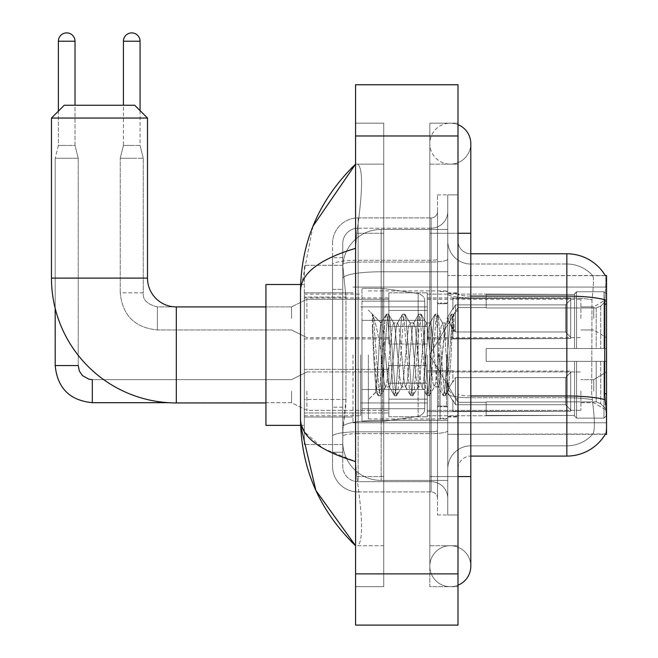 <?xml version="1.0" encoding="UTF-8"?>
<svg xmlns="http://www.w3.org/2000/svg" width="658" height="658" viewBox="0 0 658 658"><rect width="100%" height="100%" fill="white"/><g stroke="black" fill="none" stroke-linecap="round" stroke-linejoin="round"><path stroke-width="0.49" stroke-dasharray="3.29 2.47" d="M606.536 354.925L606.536 422.79L606.536 354.925M353.009 354.925L353.009 422.79L353.009 354.925M606.536 318.439L606.536 299.234L606.536 318.439M593.73 318.439L593.73 306.916L593.73 318.439M606.536 391.165L606.536 410.37L606.536 391.165M593.73 391.165L593.73 379.641L593.73 391.165M388.862 318.439L388.862 292.826L388.862 318.439M304.35 318.439L304.35 297.951L304.35 318.439M388.862 391.165L388.862 416.777L388.862 391.165M304.35 391.165L304.35 369.368L304.35 391.165M427.272 318.439L427.272 292.826L427.272 318.439M427.272 391.165L427.272 416.777L427.272 391.165M580.924 318.439L580.924 299.234L580.924 318.439M580.924 391.165L580.924 410.37L580.924 391.165M345.968 399.472L345.721 406.142L342.925 429.197L345.968 399.472L345.968 297.038L345.968 399.472L304.35 399.472L304.35 444.561L304.35 297.038L304.35 399.472L345.968 399.472M342.925 429.197L342.769 441.995A38.411 38.411 0 0 0 381.179 480.414L447.761 480.414L447.761 271.77L447.761 480.414L381.179 480.414L447.761 480.414L381.179 480.414L381.179 420.298A38.411 6.67 180 0 0 343.229 425.94A38.411 6.67 180 0 1 381.179 420.298L447.761 420.298L447.761 229.445L447.761 420.298L381.179 420.298L381.179 271.77L447.761 271.77L447.761 229.445L447.761 271.77L381.179 271.77L381.179 229.445L447.761 229.445L381.179 229.445A38.411 38.411 0 0 0 342.818 265.824L345.968 297.038L342.818 265.824A38.411 38.411 0 0 1 381.179 229.445L447.761 229.445L381.179 229.445A38.411 38.411 0 0 0 342.769 267.855L342.769 278.441L342.769 267.855A38.411 38.411 0 0 1 381.179 229.445L381.179 480.414A38.411 38.411 0 0 1 342.769 441.995L342.925 429.197M605.368 275.702A44.818 44.818 0 0 0 605.278 275.546L592.611 275.546L605.278 275.546A44.818 44.818 0 0 1 605.368 275.702C606.141 277.783 605.969 285.802 604.858 299.76C605.969 285.835 606.141 277.816 605.368 275.702L447.761 275.546L606.536 275.546L606.536 434.313L447.761 434.313L447.761 275.546L447.761 434.313L605.5 433.935C606.791 430.595 606.791 420.906 605.5 404.867C606.791 420.881 606.791 430.571 605.5 433.935A44.818 44.818 0 0 1 566.842 456.084L470.807 456.084L470.807 404.867L470.807 456.084A12.806 12.806 0 0 0 458.001 468.891L458.001 240.968L458.001 468.891A12.806 12.806 0 0 1 470.807 456.084M304.35 354.925L304.35 425.356L304.35 354.925M342.769 441.995L342.851 444.561L342.769 441.995A38.411 38.411 0 0 0 381.179 480.414A38.411 38.411 0 0 1 342.769 441.995L342.769 278.441L342.769 441.995A38.411 38.411 0 0 0 381.179 480.414A38.411 38.411 0 0 1 342.769 441.995M342.851 444.561L304.35 444.561L342.851 444.561M342.851 265.297L304.35 265.297L304.35 297.038L304.35 265.297L342.851 265.297M458.001 354.925L458.001 417.032L458.001 354.925M447.761 354.925L447.761 418.949L447.761 354.925M440.079 354.925L440.079 418.307L440.079 354.925M592.948 404.867C594.832 420.881 594.832 430.571 592.948 433.935A34.57 34.57 0 0 1 566.842 445.836L470.807 445.836L470.807 395.968L470.807 445.836L566.842 445.836A34.57 34.57 0 0 0 592.948 433.935C594.832 430.595 594.832 420.906 592.948 404.867L591.707 393.739L591.986 299.76C593.639 285.843 593.894 277.824 592.751 275.702A34.57 34.57 0 0 0 566.842 264.014A34.57 34.57 0 0 1 592.751 275.702C593.894 277.799 593.639 285.819 591.986 299.76L591.707 393.739L592.948 404.867M458.001 240.968A12.806 12.806 0 0 0 470.807 253.774A12.806 12.806 0 0 1 458.001 240.968A12.806 12.806 0 0 0 470.807 253.774L470.807 296.1L470.807 253.774L566.842 253.774L566.842 296.1A44.818 7.781 180 0 1 604.858 299.76L604.677 393.739L605.5 404.867M447.761 404.867L447.761 293.871L447.761 404.867M447.761 240.968L447.761 293.871L447.761 240.968A23.046 23.046 0 0 0 470.807 264.014A23.046 23.046 0 0 1 447.761 240.968A23.046 23.046 0 0 0 470.807 264.014L470.807 397.753A23.046 4.006 0 0 1 447.761 393.747A23.046 4.006 0 0 0 470.807 397.753L470.807 264.014L566.842 264.014L470.807 264.014M447.761 476.573L447.761 194.875L447.761 514.984L447.761 476.573L447.761 514.984L458.001 514.984L458.001 476.573L458.001 514.984L447.761 514.984L458.001 514.984L447.761 514.984L447.761 233.286L447.761 476.573L458.001 476.573L458.001 194.875L458.001 545.712L458.001 194.875L447.761 194.875L458.001 194.875L447.761 194.875L447.761 233.286L447.761 194.875L458.001 194.875L458.001 586.689L458.001 164.146L458.001 476.573L437.521 476.573L437.521 194.875L437.521 514.984L437.521 476.573L447.761 476.573M447.761 468.891A23.046 23.046 0 0 1 470.807 445.836A23.046 23.046 0 0 0 447.761 468.891A23.046 23.046 0 0 1 470.807 445.836M342.769 452.243L332.52 452.243L332.52 407.162L332.52 452.243L342.769 452.243L342.769 407.162L342.769 452.243M342.769 243.534A15.364 15.364 0 0 1 358.133 228.17A15.364 15.364 0 0 0 342.769 243.534L342.769 264.697L342.769 243.534A15.364 15.364 0 0 1 358.133 228.17L358.133 481.689A15.364 15.364 0 0 1 342.769 466.325L342.769 264.697L342.769 466.325A15.364 15.364 0 0 0 358.133 481.689L431.113 481.689L431.113 440.72L431.113 491.937L431.113 431.821L431.113 481.689L358.133 481.689L358.133 433.606L431.113 433.606L431.113 440.72L431.113 433.606A16.647 2.887 0 0 0 447.761 430.71L447.761 259.137L447.761 430.71A16.647 2.887 0 0 1 431.113 433.606L431.113 262.024L431.113 433.606L358.133 433.606L358.133 228.17L431.113 228.17A16.647 16.647 0 0 0 447.761 211.522L447.761 259.137L447.761 211.522A16.647 16.647 0 0 1 431.113 228.17L431.113 262.024L431.113 228.17A16.647 16.647 0 0 0 447.761 211.522M332.52 440.72L332.52 466.325L332.52 440.72M358.133 491.937A25.613 25.613 0 0 1 332.52 466.325A25.613 25.613 0 0 0 358.133 491.937L431.113 491.937A6.399 6.399 0 0 1 437.521 498.336L437.521 211.522L437.521 498.336A6.399 6.399 0 0 0 431.113 491.937L358.133 491.937M437.521 354.925L437.521 418.949L437.521 354.925M437.521 194.875L447.761 194.875L437.521 194.875M437.521 514.984L447.761 514.984L437.521 514.984M332.52 243.534A25.613 25.613 0 0 1 358.133 217.921L358.133 431.821L358.133 217.921A25.613 25.613 0 0 0 332.52 243.534L332.52 436.27L332.52 243.534A25.613 25.613 0 0 1 358.133 217.921L431.113 217.921A6.399 6.399 0 0 0 437.521 211.522A6.399 6.399 0 0 1 431.113 217.921L431.113 431.821L431.113 217.921A6.399 6.399 0 0 0 437.521 211.522M358.133 217.921L431.113 217.921M332.52 289.356L332.52 407.162L332.52 257.615L332.52 289.356L342.769 289.356L342.769 407.162L342.769 257.615L342.769 289.356L332.52 289.356M358.133 228.17L431.113 228.17M447.761 498.336A16.647 16.647 0 0 0 431.113 481.689A16.647 16.647 0 0 1 447.761 498.336A16.647 16.647 0 0 0 431.113 481.689M342.769 257.615L332.52 257.615L342.769 257.615M368.373 354.925L368.373 418.949L368.373 354.925M372.379 328.071L372.379 314.179C374.928 319.492 377.865 332.224 381.179 352.367L381.179 322.922L381.179 352.367C377.865 332.224 374.928 319.492 372.379 314.179L373.571 354.925L372.379 328.071L376.968 390.276L378.013 395.474L376.968 390.276L372.379 328.071M381.179 322.996L368.373 310.115L381.056 323.127L386.147 314.384L385.094 319.582L379.674 390.276L378.317 395.738L380.357 395.738L379 390.276L373.579 319.582L372.527 314.384L373.579 319.582L379 390.276L380.661 395.474L378.317 395.738L379.674 390.276L385.094 319.582L386.452 314.113L381.179 322.996C380.332 325.225 379.51 335.868 378.72 354.925L376.146 391.971L373.571 354.925L375.932 391.897L378.013 395.474L375.932 391.897L368.373 399.743L376.146 391.971L378.72 354.925C379.51 335.868 380.332 325.225 381.179 322.996L381.179 322.996C382.611 323.802 384.033 334.445 385.432 354.925C384.033 334.445 382.611 323.802 381.179 322.996M401.693 354.925L398.987 327.207L397.629 322.922L397.243 323.251L396.272 327.207L390.852 382.652L389.503 386.937L389.108 386.608L388.146 382.652L385.432 354.925L388.146 382.652L389.108 386.608L394.274 395.474L393.229 390.276L387.809 319.582L386.452 314.113L388.483 314.113L387.126 319.582L381.706 390.276L380.661 395.474L385.827 386.608L385.432 386.937L384.083 382.652L381.369 354.925L384.083 382.652L385.432 386.937L389.503 386.937L394.274 395.474L393.229 390.276L387.809 319.582L386.452 314.113L388.483 314.113L387.126 319.582L381.706 390.276L380.661 395.474L385.432 386.937L389.503 386.937L390.852 382.652L396.272 327.207L397.243 323.251L402.408 314.384L401.355 319.582L395.935 390.276L394.274 395.474L396.618 395.738L395.261 390.276L389.84 319.582L388.483 314.113L393.953 323.251L393.566 322.922L392.209 327.207L386.789 382.652L385.827 386.608L386.789 382.652L392.209 327.207L393.566 322.922L397.629 322.922L402.408 314.384L401.355 319.582L395.935 390.276L394.586 395.738L396.618 395.738L395.261 390.276L389.84 319.582L388.796 314.384L393.566 322.922L397.629 322.922L398.987 327.207L404.407 382.652L405.369 386.608L404.407 382.652L401.693 354.925M397.629 354.925L394.923 327.207L393.953 323.251L394.923 327.207L400.344 382.652L401.693 386.937L400.344 382.652L397.629 354.925M417.962 354.925L415.247 327.207L413.89 322.922L413.504 323.251L412.541 327.207L407.121 382.652L405.764 386.937L405.369 386.608L410.534 395.474L409.49 390.276L404.07 319.582L402.408 314.384L404.744 314.113L403.387 319.582L397.967 390.276L396.618 395.738L402.087 386.608L405.764 386.937L410.534 395.474L409.49 390.276L404.07 319.582L402.712 314.113L404.744 314.113L403.387 319.582L397.967 390.276L396.922 395.474L401.693 386.937L405.764 386.937L407.121 382.652L412.541 327.207L413.504 323.251L418.669 314.384L417.616 319.582L412.196 390.276L410.534 395.474L412.879 395.738L411.521 390.276L406.101 319.582L404.744 314.113L410.214 323.251L409.827 322.922L408.47 327.207L403.05 382.652L402.087 386.608L403.05 382.652L408.47 327.207L409.827 322.922L413.89 322.922L418.669 314.384L417.616 319.582L412.196 390.276L410.847 395.738L412.879 395.738L411.521 390.276L406.101 319.582L405.057 314.384L409.827 322.922L413.89 322.922L415.247 327.207L420.668 382.652L421.638 386.608L420.668 382.652L417.962 354.925M413.89 354.925L411.184 327.207L410.214 323.251L411.184 327.207L416.604 382.652L417.962 386.937L416.604 382.652L413.89 354.925M434.222 354.925L431.508 327.207L430.151 322.922L429.764 323.251L428.802 327.207L423.382 382.652L422.025 386.937L421.638 386.608L426.795 395.474L425.751 390.276L420.33 319.582L418.669 314.384L421.005 314.113L419.656 319.582L414.227 390.276L412.879 395.738L418.348 386.608L422.025 386.937L426.795 395.474L425.751 390.276L420.33 319.582L418.973 314.113L421.005 314.113L419.656 319.582L414.227 390.276L413.183 395.474L417.962 386.937L422.025 386.937L423.382 382.652L428.802 327.207L429.764 323.251L434.93 314.384L433.877 319.582L428.457 390.276L426.795 395.474L429.139 395.738L427.782 390.276L422.362 319.582L421.005 314.113L426.474 323.251L426.088 322.922L424.731 327.207L419.31 382.652L418.348 386.608L419.31 382.652L424.731 327.207L426.088 322.922L430.151 322.922L434.93 314.384L433.877 319.582L428.457 390.276L427.108 395.738L429.139 395.738L427.782 390.276L422.362 319.582L421.317 314.384L426.088 322.922L430.151 322.922L431.508 327.207L436.928 382.652L437.899 386.608L436.928 382.652L434.222 354.925M430.151 354.925L427.445 327.207L426.474 323.251L427.445 327.207L432.865 382.652L434.222 386.937L432.865 382.652L430.151 354.925M445.203 326.327L445.203 340.367L442.744 323.251L442.349 322.922L440.992 327.207L435.571 382.652L434.222 386.937L438.286 386.937L443.056 395.474L442.012 390.276L436.591 319.582L435.234 314.113L437.266 314.113L435.917 319.582L430.496 390.276L429.139 395.738L434.609 386.608L438.286 386.937L443.056 395.474L442.012 390.276L436.591 319.582L435.234 314.113L437.266 314.113L435.917 319.582L430.496 390.276L429.444 395.474L434.609 386.608L435.571 382.652L440.992 327.207L442.349 322.922L445.203 322.922L445.203 340.367L448.55 390.284L451.125 354.925C452.104 327.7 453.066 314.302 454.004 314.738L454.004 331.887L448.073 320.043L445.203 326.327L439.643 382.652L438.286 386.937L439.643 382.652L445.203 322.922L448.082 320.043L445.203 322.922L442.349 322.922L443.706 327.207L445.203 340.367L448.55 390.284L451.125 354.925C452.104 327.7 453.066 314.302 454.004 314.738L453.526 314.113L452.178 319.582L446.757 390.276L445.705 395.474L444.043 390.276L438.623 319.582L437.266 314.113L442.744 323.251L437.578 314.384L438.623 319.582L444.043 390.276L445.4 395.738L446.757 390.276L452.178 319.582L453.526 314.113L454.004 314.738L454.004 331.887L452.852 319.582L451.495 314.113L450.146 319.582L444.726 390.276L443.056 395.474L445.4 395.738L443.369 395.738L444.726 390.276L450.146 319.582L451.191 314.384L453.526 314.113L451.495 314.113L452.852 319.582L454.004 331.887L448.073 320.043L445.203 326.327M453.699 314.417L454.004 314.738L453.699 314.417L458.001 310.115L453.699 314.417M300.624 425.356L265.939 425.356L304.35 425.356L265.939 425.356L265.939 284.503L265.939 425.356L265.939 284.503L265.939 425.356L265.939 284.503L265.939 425.356L265.939 306.916L176.311 306.916L176.311 402.943A124.839 124.839 0 0 1 51.464 278.104L51.464 118.045L147.499 118.045L51.464 118.045L147.499 118.045L51.464 118.045L147.499 118.045L51.464 118.045L147.499 118.045L134.693 105.247L64.27 105.247L134.693 105.247L147.499 118.045L147.499 278.104L147.499 118.045L134.693 105.247L64.27 105.247L51.464 118.045L64.27 105.247L134.693 105.247L64.27 105.247L134.693 105.247L64.27 105.247L51.464 118.045L51.464 278.104L51.464 118.045M300.624 284.503L265.939 284.503L304.35 284.503L265.939 284.503L265.939 354.925L265.939 306.916L176.311 306.916A28.812 28.812 0 0 1 147.499 278.104L147.499 118.045M486.172 348.526L486.172 354.925L486.172 348.526L596.197 348.526L486.172 348.526L574.524 348.526L574.524 293.805L574.524 348.526L576.572 348.526L576.572 291.741L576.572 348.526L486.172 348.526L486.172 361.332L574.524 361.332L574.524 415.412L574.524 361.332L486.172 361.332L486.172 348.526L486.172 361.332L486.172 348.526L606.536 348.526L606.536 294.315L606.536 348.526L603.97 348.526L603.97 291.741L603.97 348.526L576.572 348.526L606.536 348.526L606.536 300.245L606.536 348.526L486.172 348.526L574.524 348.526L574.524 293.805L574.524 294.447L486.172 294.11L574.524 294.447L574.524 348.526L574.524 293.805L576.572 291.741L574.524 293.805L574.524 348.526L576.572 348.526L576.572 291.741L603.97 291.741L576.572 291.741L576.572 348.526L486.172 348.526L486.172 361.332L606.536 361.332L606.536 415.543L606.536 361.332L603.97 361.332L603.97 418.118L606.536 415.543L603.97 418.118L603.97 361.332L576.572 361.332L576.572 418.118L603.97 418.118L576.572 418.118L576.572 361.332L574.524 361.332L574.524 416.053L576.572 418.118L574.524 416.053L574.524 361.332L606.536 361.332L606.536 415.543L606.536 409.613L600.729 403.765L596.197 401.874L600.729 403.765L606.536 409.613L606.536 361.332L486.172 361.332L574.524 361.332L574.524 415.412L486.172 415.749L574.524 415.412L574.524 416.053L574.524 361.332L486.172 361.332L486.172 348.526L486.172 361.332L486.172 348.526L606.536 348.526L606.536 294.315L603.97 291.741L606.536 294.315L606.536 348.526L603.97 348.526L603.97 291.741L603.97 348.526L576.572 348.526L606.536 348.526L606.536 300.245L600.729 306.093L606.536 300.245L606.536 348.526L486.172 348.526L574.524 348.526L574.524 293.805L574.524 294.447L486.172 294.447L486.172 307.985L596.197 307.985L486.172 307.985L486.172 294.11L574.524 294.447L574.524 348.526L574.524 293.805L576.572 291.741L574.524 293.805L574.524 348.526L576.572 348.526L576.572 291.741L603.97 291.741L576.572 291.741L576.572 348.526L486.172 348.526L486.172 361.332L606.536 361.332L606.536 415.543L606.536 361.332L603.97 361.332L603.97 418.118L606.536 415.543L603.97 418.118L603.97 361.332L576.572 361.332L576.572 418.118L603.97 418.118L576.572 418.118L576.572 361.332L574.524 361.332L574.524 416.053L576.572 418.118L574.524 416.053L574.524 361.332L606.536 361.332L606.536 415.543L606.536 409.613L600.729 403.765L596.197 401.874L486.172 401.874L596.197 401.874L600.729 403.765L606.536 409.613L606.536 361.332L486.172 361.332L574.524 361.332L574.524 415.412L486.172 415.412L486.172 401.874L486.172 415.749L574.524 415.412L574.524 416.053L574.524 361.332L486.172 361.332L486.172 348.526L486.172 361.332L486.172 348.526L606.536 348.526L606.536 294.315L603.97 291.741L606.536 294.315L606.536 348.526L603.97 348.526L603.97 291.741L603.97 348.526L576.572 348.526L606.536 348.526L606.536 300.245L600.729 306.093L596.197 307.985L600.729 306.093L606.536 300.245L606.536 348.526L486.172 348.526L574.524 348.526L574.524 293.805L574.524 294.447L486.172 294.447L486.172 307.985L596.197 307.985L486.172 307.985L486.172 294.11L574.524 294.447L574.524 348.526L574.524 293.805L576.572 291.741L574.524 293.805L574.524 348.526L576.572 348.526L576.572 291.741L603.97 291.741L576.572 291.741L576.572 348.526L486.172 348.526L486.172 361.332L606.536 361.332L606.536 415.543L606.536 361.332L603.97 361.332L603.97 418.118L606.536 415.543L603.97 418.118L603.97 361.332L576.572 361.332L576.572 418.118L603.97 418.118L576.572 418.118L576.572 361.332L574.524 361.332L574.524 416.053L576.572 418.118L574.524 416.053L574.524 361.332L606.536 361.332L606.536 415.543L606.536 409.613L600.729 403.765L596.197 401.874L486.172 401.874L596.197 401.874L600.729 403.765L606.536 409.613L606.536 361.332L486.172 361.332L574.524 361.332L574.524 415.412L486.172 415.412L486.172 401.874L486.172 415.749L574.524 415.412L574.524 361.332L486.172 361.332L486.172 348.526M427.272 354.925L427.272 415.749L427.272 354.925M360.691 354.925L360.691 415.749L360.691 354.925M361.974 320.356L361.974 421.515L361.974 389.503L424.714 389.503L424.714 408.708L424.714 301.15L424.714 320.364L361.974 320.356L361.974 408.708L361.974 389.503L424.714 389.503L424.714 408.708L424.714 301.15L424.714 320.364L361.974 320.356L361.974 421.515L361.974 389.503L424.714 389.503L424.714 408.708L424.714 301.15L424.714 320.364L361.974 320.356L361.974 408.708L361.974 389.503L382.454 389.503L382.454 288.344L382.454 320.356L361.974 320.356L361.974 288.344L361.974 421.515L361.974 389.503L424.714 389.503L424.714 408.708L424.714 301.15L424.714 320.364L361.974 320.356L361.974 408.708L361.974 389.503L424.714 389.495L424.714 408.717L361.974 408.708L361.974 389.503L424.714 389.503L424.714 408.717L361.974 408.708L361.974 288.344L361.974 421.515L361.974 389.503L382.454 389.503L382.454 288.344L382.454 320.356L361.974 320.356L424.714 320.356L382.454 320.356L382.454 288.344L382.454 320.356L418.134 320.356L418.134 293.534L418.134 416.325L418.134 389.503L424.714 389.503L424.714 408.717L361.974 408.708L424.714 408.717C424.92 412.221 422.724 414.754 418.134 416.325L418.134 389.503L424.714 389.503L424.714 408.717C424.92 412.221 422.724 414.754 418.134 416.325L418.134 389.503L382.454 389.503L382.454 421.515L382.454 288.344L382.454 421.515L382.454 389.503L418.134 389.503L418.134 416.325L382.454 421.515L361.974 421.515L382.454 421.515L418.134 416.325C422.724 414.754 424.92 412.221 424.714 408.717C424.92 412.221 422.724 414.754 418.134 416.325L382.454 421.515L361.974 421.515L382.454 421.515L418.134 416.325L418.134 293.534C422.724 295.097 424.92 297.638 424.714 301.142L361.974 301.15L424.714 301.15L361.974 301.15L424.714 301.15L424.714 320.356L361.974 320.356M176.311 402.943A124.839 124.839 0 0 1 51.464 278.104L147.499 278.104L51.464 278.104A124.839 124.839 0 0 0 176.311 402.943L265.939 402.943M265.939 306.916L176.311 306.916A28.812 28.812 0 0 1 147.499 278.104L51.464 278.104M596.197 307.985L600.729 306.093L596.197 307.985L486.172 307.985L596.197 307.985L600.729 306.093L606.536 300.245L606.536 294.315L603.97 291.741L606.536 294.315L606.536 300.245L600.729 306.093L596.197 307.985L486.172 307.985L486.172 294.447L486.172 307.985L596.197 307.985L600.729 306.093L606.536 300.245L606.536 348.526L606.536 294.315L606.536 348.526L603.97 348.526L603.97 291.741L603.97 348.526L576.572 348.526L606.536 348.526L606.536 294.315L603.97 291.741L576.572 291.741L574.524 294.447L576.572 291.741L603.97 291.741L606.536 294.315L606.536 300.245L600.729 306.093L596.197 307.985L596.197 348.526L606.536 348.526L596.197 348.526L596.197 307.985M176.311 306.916A28.812 28.812 0 0 1 147.499 278.104M486.172 401.874L596.197 401.874L486.172 401.874L486.172 415.412L486.172 401.874L596.197 401.874L600.729 403.765L596.197 401.874L486.172 401.874L486.172 415.749L574.524 415.412L486.172 415.412L486.172 401.874M486.172 307.985L486.172 294.11L574.524 294.447L486.172 294.447L486.172 307.985M574.524 361.332L574.524 416.053L576.572 418.118L603.97 418.118L606.536 415.543L606.536 361.332L606.536 415.543L603.97 418.118L603.97 361.332L603.97 418.118L576.572 418.118L576.572 361.332L576.572 418.118L574.524 416.053L574.524 361.332L576.572 361.332L574.524 361.332M574.524 415.412L574.524 416.053L574.524 415.412M603.97 361.332L576.572 361.332L603.97 361.332M606.536 361.332L606.536 415.543L606.536 409.613L600.729 403.765L606.536 409.613L606.536 361.332L600.729 361.332L606.536 361.332M596.197 361.332L486.172 361.332L486.172 354.925L486.172 361.332L596.197 361.332L596.197 401.874L596.197 361.332M424.714 320.356L418.134 320.356L418.134 293.534L382.454 288.344L361.974 288.344L382.454 288.344L418.134 293.534C422.724 295.097 424.92 297.638 424.714 301.142L424.714 320.356L424.714 301.142C424.92 297.638 422.724 295.097 418.134 293.534L382.454 288.344L361.974 288.344L382.454 288.344L418.134 293.534C422.724 295.097 424.92 297.638 424.714 301.142L424.714 320.356M75.028 41.224L58.381 41.224A8.324 8.324 0 0 1 66.705 32.9A8.324 8.324 0 0 1 75.028 41.224L75.028 145.451L58.381 145.451L75.028 145.451L78.228 158.257L55.182 158.257L78.228 158.257L78.228 365.56L78.228 158.257L75.028 145.451L75.028 105.247M570.683 391.165L570.683 411.291L452.885 411.291L570.683 411.291L570.683 409.983L565.559 404.719L565.559 391.165L565.559 404.719L570.683 409.983L570.683 411.291L452.885 411.653L452.885 400.204L455.443 404.719L565.559 404.719L455.443 404.719L455.443 377.618L452.885 382.125L455.443 377.618L565.559 377.618L455.443 377.618L452.885 382.125L452.885 371.038L570.683 371.038L570.683 411.291L570.683 372.346L565.559 377.618L570.683 372.346L570.683 409.983L565.559 404.719L565.559 377.618L565.559 404.719L570.683 409.983L570.683 411.291L570.683 391.165L570.683 411.291L452.885 411.653L452.885 400.204L452.885 411.291L452.885 400.204L455.443 404.719L452.885 400.204L455.443 404.719L455.443 377.618L565.559 377.618L455.443 377.618L455.443 391.165L455.443 377.618L452.885 382.125L452.885 370.676L452.885 382.125L452.885 371.038L570.683 371.038L570.683 372.346L565.559 377.618L570.683 372.346L570.683 409.983L570.683 371.038L570.683 391.165L570.683 371.038L452.885 371.038L570.683 371.038L570.683 391.165M306.916 391.165L306.916 410.37L306.916 391.165M291.543 391.165L291.543 402.688L291.543 391.165M92.309 379.641L291.543 379.641L306.916 371.959L291.543 379.641L92.309 379.641L92.309 402.688L92.309 379.641L89.011 379.247L82.349 375.512L79.347 371.054L78.228 365.56L55.182 365.56L78.228 365.56L55.182 365.56L55.182 158.257L66.705 158.257L55.182 158.257L55.182 308.322M58.381 41.224L58.381 145.451L66.705 145.451L58.381 145.451L55.182 158.257L58.381 145.451L58.381 111.136M427.272 399.159L427.272 365.56L427.272 416.777L427.272 399.159L388.862 399.159L427.272 399.159L427.272 383.17L388.862 383.17L388.862 365.56L388.862 383.17L427.272 383.17L427.272 416.777L427.272 399.159L388.862 399.159L388.862 416.777L388.862 399.159L427.272 399.159M388.862 383.17L388.862 416.777L388.862 365.56L388.862 383.17L427.272 383.17L388.862 383.17L388.862 399.159L388.862 383.17M455.443 404.719L565.559 404.719L455.443 404.719L455.443 391.165L455.443 404.719M565.559 391.165L565.559 377.618L565.559 391.165M140.072 110.626L140.072 41.224L123.424 41.224L140.072 41.224A8.324 8.324 0 0 0 131.748 32.9A8.324 8.324 0 0 0 123.424 41.224A8.324 8.324 0 0 1 131.748 32.9A8.324 8.324 0 0 1 140.072 41.224L140.072 145.451L123.424 145.451L140.072 145.451L123.424 145.451L140.072 145.451L143.271 158.257L120.225 158.257L143.271 158.257L120.225 158.257L143.271 158.257L143.271 292.826L143.271 158.257L143.271 292.826L120.225 292.826L120.225 158.257L131.748 158.257L120.225 158.257L120.225 292.826L120.225 158.257L123.424 145.451L131.748 145.451L123.424 145.451L120.225 158.257L123.424 145.451L123.424 41.224L123.424 105.247M570.683 318.439L570.683 338.557L452.885 338.557L570.683 338.557L570.683 337.258L565.559 331.986L565.559 318.439L565.559 331.986L570.683 337.258L570.683 338.557L452.885 338.919L452.885 327.478L455.443 331.986L565.559 331.986L455.443 331.986L455.443 304.884L452.885 309.4L455.443 304.884L565.559 304.884L455.443 304.884L452.885 309.4L452.885 298.313L570.683 298.313L570.683 338.557L570.683 299.62L565.559 304.884L570.683 299.62L570.683 337.258L565.559 331.986L565.559 304.884L565.559 331.986L570.683 337.258L570.683 338.557L452.885 338.557L570.683 338.557L570.683 299.62L565.559 304.884L455.443 304.884L565.559 304.884L570.683 299.62L570.683 338.557L570.683 318.439L570.683 337.258L565.559 331.986L455.443 331.986L452.885 327.478L452.885 338.919L452.885 327.478L455.443 331.986L455.443 304.884L452.885 309.4L455.443 304.884L565.559 304.884L565.559 318.439L565.559 304.884L455.443 304.884L455.443 318.439L455.443 304.884L455.443 318.439L455.443 304.884L452.885 309.4L452.885 297.951L452.885 309.4L452.885 298.313L570.683 298.313L570.683 299.62L565.559 304.884L570.683 299.62L570.683 338.557L452.885 338.919L452.885 327.478L452.885 338.557L452.885 327.478L455.443 331.986L565.559 331.986L565.559 318.439L565.559 331.986L570.683 337.258L570.683 298.313L570.683 318.439L570.683 298.313L452.885 297.951L452.885 309.4L452.885 298.313L570.683 298.313L570.683 318.439L570.683 298.313L452.885 298.313L570.683 298.313L570.683 318.439M306.916 318.439L306.916 299.234L306.916 318.439M291.543 318.439L291.543 306.916L291.543 318.439M427.272 326.434L427.272 292.826L427.272 344.044L427.272 326.434L388.862 326.434L427.272 326.434L427.272 310.436L388.862 310.436L388.862 292.826L388.862 310.436L427.272 310.436L427.272 344.044L427.272 326.434L388.862 326.434L388.862 344.044L388.862 326.434L427.272 326.434L427.272 310.436L388.862 310.436L388.862 344.044L388.862 326.434L427.272 326.434L427.272 344.044L427.272 326.434L388.862 326.434L388.862 344.044L388.862 292.826L388.862 310.436L427.272 310.436L427.272 292.826L427.272 326.434M455.443 331.986L455.443 318.439L455.443 331.986L452.885 327.478L455.443 331.986L565.559 331.986L455.443 331.986L455.443 318.439L455.443 331.986M388.862 310.436L388.862 292.826L388.862 310.436L427.272 310.436L388.862 310.436L388.862 326.434L388.862 310.436M565.559 318.439L565.559 304.884L565.559 318.439M458.001 476.573L429.83 476.573L458.001 476.573L429.83 476.573L429.83 566.201A20.488 20.488 0 0 0 458.001 585.192A20.488 20.488 0 0 1 450.319 586.689A20.488 20.488 0 0 0 458.001 585.192A20.488 20.488 0 0 1 429.83 566.201A20.488 20.488 0 0 1 450.319 545.712A20.488 20.488 0 0 0 429.83 566.201L429.83 233.286L429.83 586.689L458.001 586.689L429.83 586.689L429.83 123.169L458.001 123.169L458.001 233.286L458.001 123.169L429.83 123.169L429.83 545.712L429.83 476.573L470.807 476.573L450.319 476.573L470.807 476.573L470.807 566.201A20.488 20.488 0 0 0 450.319 545.712A20.488 20.488 0 0 1 470.807 566.201A20.488 20.488 0 0 0 450.319 545.712M470.807 476.573L470.807 233.286L429.83 233.286L450.319 233.286L429.83 233.286L429.83 164.146L429.83 233.286L470.807 233.286L470.807 143.658A20.488 20.488 0 0 1 450.319 164.146A20.488 20.488 0 0 1 429.83 143.658A20.488 20.488 0 0 1 458.001 124.666A20.488 20.488 0 0 0 450.319 123.169A20.488 20.488 0 0 1 458.001 124.666M470.807 143.658A20.488 20.488 0 0 1 450.319 164.146A20.488 20.488 0 0 0 470.807 143.658A20.488 20.488 0 0 1 450.319 164.146A20.488 20.488 0 0 1 429.83 143.658A20.488 20.488 0 0 1 450.319 123.169M312.978 226.188L300.509 290.647L300.509 419.212L301.422 425.356M355.567 84.759L458.001 84.759L458.001 625.1L355.567 625.1L355.567 84.759M355.567 233.286L355.567 476.573L355.567 123.169L355.567 233.286L383.737 233.286L383.737 586.689L355.567 586.689L355.567 476.573L355.567 586.689L383.737 586.689L383.737 123.169L355.567 123.169L383.737 123.169L383.737 476.573L383.737 233.286L355.567 233.286M429.83 545.712L458.001 545.712L429.83 545.712M429.83 164.146L458.001 164.146L429.83 164.146M383.737 545.712L383.737 476.573L383.737 545.712L357.615 545.712C363.167 541.633 362.871 518.586 356.726 476.573C362.871 518.512 363.167 541.567 357.615 545.712L383.737 545.712M300.509 290.647C300.92 273.415 319.27 259.31 355.567 248.329L356.726 233.286C362.871 191.346 363.167 168.292 357.615 164.146L355.567 164.146L357.615 164.146C363.167 168.218 362.871 191.272 356.726 233.286L355.567 248.329L355.567 461.529L356.726 476.573L355.567 461.529L322.839 448.312L304.35 431.755M383.737 164.146L357.615 164.146L383.737 164.146M355.567 248.329L355.567 461.529M606.536 393.739L604.677 393.739M606.536 304.111L604.677 304.111M343.764 276.928A38.411 6.67 180 0 1 381.179 271.77A38.411 6.67 180 0 0 343.764 276.928M342.769 267.855A38.411 38.411 0 0 1 381.179 229.445L381.179 420.298A38.411 6.67 0 0 0 342.769 426.968A38.411 6.67 180 0 1 381.179 420.298L381.179 229.445A38.411 38.411 0 0 0 342.818 265.824M345.968 297.038L304.35 297.038L345.968 297.038M604.998 399.669A44.818 7.781 180 0 0 566.842 395.968L470.807 395.968L470.807 296.1L566.842 296.1L566.842 445.836L566.842 264.014A34.57 34.57 0 0 1 592.751 275.702A34.57 34.57 0 0 0 566.842 264.014L566.842 297.877A34.57 6.004 180 0 1 591.986 299.76A34.57 6.004 180 0 0 566.842 297.877L566.842 397.753A34.57 6.004 180 0 1 592.192 399.669A34.57 6.004 180 0 0 566.842 397.753L566.842 456.084M458.001 233.286L470.807 233.286M470.807 296.1A12.806 2.221 0 0 1 458.001 293.871A12.806 2.221 0 0 0 470.807 296.1L470.807 395.968A12.806 2.221 -0 0 1 458.001 393.747A12.806 2.221 0 0 0 470.807 395.968M566.842 297.877L470.807 297.877A23.046 4.006 0 0 1 447.761 293.871A23.046 4.006 0 0 0 470.807 297.877L566.842 297.877M566.842 397.753L470.807 397.753L566.842 397.753M358.133 431.821A25.613 4.45 180 0 0 332.52 436.27A25.613 4.45 180 0 1 358.133 431.821L431.113 431.821A6.399 1.11 0 0 0 437.521 430.71A6.399 1.11 0 0 1 431.113 431.821L358.133 431.821M437.521 233.286L447.761 233.286L437.521 233.286M358.133 260.247L431.113 260.247A6.399 1.11 -0 0 0 437.521 259.137A6.399 1.11 0 0 1 431.113 260.247L358.133 260.247A25.613 4.45 180 0 0 332.52 264.697A25.613 4.45 180 0 1 358.133 260.247M358.133 262.024L431.113 262.024A16.647 2.887 0 0 0 447.761 259.137A16.647 2.887 0 0 1 431.113 262.024L358.133 262.024A15.364 2.665 180 0 0 342.769 264.697A15.364 2.665 180 0 1 358.133 262.024M358.133 433.606A15.364 2.665 180 0 0 342.769 436.27A15.364 2.665 180 0 1 358.133 433.606M358.133 481.689A15.364 15.364 0 0 1 342.769 466.325M342.769 407.162L332.52 407.162L342.769 407.162M446.478 354.925L446.478 406.142L446.478 354.925M438.796 354.925L438.796 406.142L438.796 354.925M600.729 361.332L600.729 403.765L600.729 361.332M600.729 306.093L600.729 348.526L600.729 306.093M418.134 320.356L418.134 293.534L418.134 320.356M92.309 379.666L92.309 402.688L291.543 402.688L306.916 410.37L388.862 410.37L306.916 410.37L291.543 402.688L168.316 402.688M388.862 299.234L306.916 299.234L388.862 299.234L306.916 299.234L291.543 306.916L157.361 306.916C147.195 304.35 142.498 299.661 143.271 292.826C142.498 299.661 147.195 304.35 157.361 306.916L291.543 306.916L306.916 299.234L291.543 306.916L157.361 306.916L157.361 318.439L157.361 306.932C147.195 304.35 142.498 299.661 143.271 292.826L120.225 292.826C122.454 315.355 134.832 327.733 157.361 329.962L157.361 306.916L157.361 329.962L157.361 306.916L157.361 329.962L291.543 329.962L306.916 337.644L388.862 337.644M140.072 41.224L123.424 41.224M355.567 135.976L458.001 135.976M355.567 573.883L458.001 573.883M383.737 476.573L355.567 476.573L383.737 476.573M383.737 233.286L356.726 233.286L383.737 233.286M381.179 420.298L447.761 420.298L381.179 420.298M381.179 271.77L447.761 271.77L381.179 271.77A38.411 6.67 180 0 0 342.769 278.441A38.411 6.67 -0 0 1 381.179 271.77M353.009 287.069L606.536 287.069L353.009 287.069M580.924 306.916L593.73 306.916L580.924 306.916L593.73 306.916L606.536 299.234M593.73 379.641L606.536 371.959L593.73 379.641L580.924 379.641L593.73 379.641M304.35 297.951L388.862 297.951M304.35 369.368L388.862 369.368L304.35 369.368M388.862 292.826L427.272 292.826L388.862 292.826M388.862 365.56L427.272 365.56L388.862 365.56M427.272 299.234L580.924 299.234M427.272 371.959L580.924 371.959L427.272 371.959M304.35 292.826L353.009 292.826L304.35 292.826M304.35 417.032L353.009 417.032L304.35 417.032M580.924 402.688L593.73 402.688L606.536 410.37L593.73 402.688L580.924 402.688M580.924 329.962L593.73 329.962L580.924 329.962L593.73 329.962L606.536 337.644M427.272 410.37L580.924 410.37L427.272 410.37M427.272 337.644L580.924 337.644M388.862 416.777L427.272 416.777L388.862 416.777M388.862 344.044L427.272 344.044L388.862 344.044M304.35 412.961L388.862 412.961L304.35 412.961M304.35 338.919L388.862 338.919M353.009 422.79L606.536 422.79L353.009 422.79M447.761 292.826L458.001 292.826L447.761 292.826M440.079 418.307L447.761 418.307L440.079 418.307M447.761 303.075L440.079 303.075L447.761 303.075M447.761 406.784L440.079 406.784L447.761 406.784M440.079 291.543L447.761 291.543L440.079 291.543M447.761 417.032L458.001 417.032L447.761 417.032M437.521 303.708L447.761 303.708L437.521 303.708M437.521 406.142L447.761 406.142L437.521 406.142M447.761 416.391L458.001 416.391L447.761 416.391M446.478 303.708L447.761 302.433L446.478 303.708L438.796 303.708L437.521 302.433L438.796 303.708L446.478 303.708M438.796 406.142L446.478 406.142L447.761 407.425L446.478 406.142L438.796 406.142L437.521 407.425L438.796 406.142M368.373 418.949L447.761 418.949L368.373 418.949M448.55 390.284L458.001 399.743L448.55 390.284M368.373 290.91L447.761 290.91L368.373 290.91M447.761 293.468L458.001 293.468L447.761 293.468M448.772 390.21L445.705 395.474L448.772 390.21M447.21 321.219L451.191 314.384L447.21 321.219M429.534 354.925L458.001 307.549L486.172 307.549L458.001 307.549L486.172 307.549L458.001 307.549L429.534 354.925L458.001 402.301L486.172 402.301L458.001 402.301L486.172 402.301L458.001 402.301L429.534 354.925L458.001 307.549L429.534 354.925L458.001 402.301L429.534 354.925M427.272 415.749L486.172 415.749L427.272 415.749M360.691 402.943L427.272 402.943L360.691 402.943M304.35 415.749L360.691 415.749L304.35 415.749M304.35 294.11L360.691 294.11L304.35 294.11M360.691 306.916L427.272 306.916L360.691 306.916M427.272 294.11L486.172 294.11L427.272 294.11M427.272 411.653L452.885 411.653L427.272 411.653M446.979 391.165L452.885 381.344L446.979 391.165L452.885 400.985L446.979 391.165M427.272 370.676L452.885 370.676L427.272 370.676M306.916 371.959L388.862 371.959L306.916 371.959M427.272 338.919L452.885 338.919M452.885 328.26L446.979 318.439L452.885 308.61L446.979 318.439L452.885 328.26L446.979 318.439L452.885 308.61M427.272 297.951L452.885 297.951M291.543 329.962L306.916 337.644L291.543 329.962L157.361 329.962C134.832 327.733 122.454 315.355 120.225 292.826C122.454 315.355 134.832 327.733 157.361 329.962L291.543 329.962M140.072 145.451L143.271 158.257L140.072 145.451M429.83 233.286L429.83 143.658L429.83 233.286"/><path stroke-width="0.99" d="M470.807 456.084L566.842 456.084A44.818 44.818 0 0 0 605.5 433.935L605.278 434.313L606.536 434.313L606.536 275.546L605.368 275.702A44.818 44.818 0 0 0 566.842 253.774A44.818 44.818 0 0 1 605.278 275.546A44.818 44.818 0 0 0 566.842 253.774L470.807 253.774M605.5 404.867L604.677 393.739L604.858 299.76A44.818 7.781 180 0 0 566.842 296.1L566.842 253.774A44.818 44.818 0 0 1 605.368 275.702M265.939 402.943L176.311 402.943A124.839 124.839 0 0 1 51.464 278.104L51.464 118.045L64.27 105.247L134.693 105.247L147.499 118.045L51.464 118.045M176.311 402.943L176.311 306.916A28.812 28.812 0 0 1 147.499 278.104L147.499 118.045M300.624 284.503L265.939 284.503L265.939 425.356L300.624 425.356L315.889 490.481L355.567 545.712C319.41 510.608 301.06 468.447 300.509 419.212C300.92 436.443 319.27 450.549 355.567 461.529M58.381 111.136L58.381 41.224A8.324 8.324 0 0 1 66.705 32.9A8.324 8.324 0 0 1 75.028 41.224L75.028 105.247M168.316 402.688L92.309 402.688C69.781 400.459 57.402 388.088 55.182 365.56C57.402 388.088 69.781 400.459 92.309 402.688L92.309 379.641L89.011 379.247L82.349 375.512L79.347 371.054L78.228 365.56L55.206 365.56L55.182 308.322M123.424 105.247L123.424 41.224A8.324 8.324 0 0 1 131.748 32.9A8.324 8.324 0 0 1 140.072 41.224L140.072 110.626M458.001 476.573L470.807 476.573L470.807 143.658A20.488 20.488 0 0 0 458.001 124.666A20.488 20.488 0 0 1 470.807 143.658A20.488 20.488 0 0 0 458.001 124.666M458.001 585.192A20.488 20.488 0 0 0 470.807 566.201A20.488 20.488 0 0 1 458.001 585.192A20.488 20.488 0 0 0 470.807 566.201A20.488 20.488 0 0 1 458.001 585.192M355.567 248.329C319.352 259.244 301.002 273.358 300.509 290.647L300.509 419.212M355.567 625.1L458.001 625.1L458.001 84.759L355.567 84.759L355.567 625.1M300.509 290.647C301.06 241.412 319.41 199.242 355.567 164.146L312.978 226.188M304.35 431.755L301.422 425.356M606.536 304.111L604.677 304.111M606.536 393.739L604.677 393.739M566.842 456.084L566.842 296.1L470.807 296.1M604.998 399.669A44.818 7.781 180 0 0 566.842 395.968L470.807 395.968M51.464 278.104L147.499 278.104M58.381 41.224L75.028 41.224M123.424 41.224L140.072 41.224M458.001 233.286L470.807 233.286M355.567 573.883L458.001 573.883M355.567 135.976L458.001 135.976M265.939 306.916L176.311 306.916M470.807 476.573L470.807 566.201M355.567 164.146L351.109 168.448M355.567 545.712L351.109 541.411"/></g></svg>
